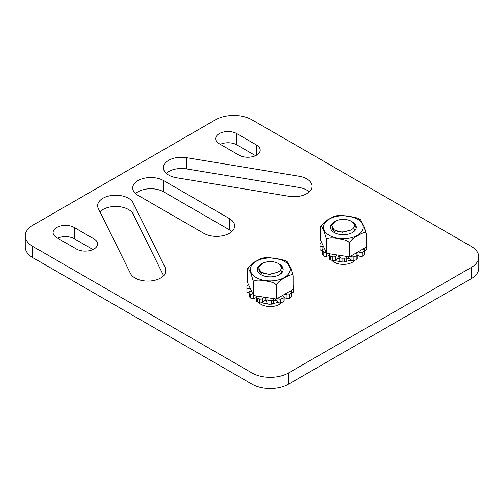 <?xml version="1.0" encoding="UTF-8"?>
<svg xmlns="http://www.w3.org/2000/svg" width="504" height="504" viewBox="0 0 504 504"><rect width="100%" height="100%" fill="white"/><g stroke="black" fill="none" stroke-linecap="round" stroke-linejoin="round"><path stroke-width="0.76" d="M32.766 246.387L252 372.96A25.836 14.918 0 0 0 288.54 372.96L471.234 267.485A25.836 14.918 0 0 0 478.8 256.939L478.8 268.159A25.836 14.918 180 0 1 471.234 278.706L288.54 384.187A25.836 14.918 180 0 1 252 384.187L32.766 257.613A25.836 14.918 180 0 1 25.2 247.061L25.2 235.841A25.836 14.918 0 0 0 32.766 246.387L32.766 257.613M231.808 231.538A18.087 10.439 0 0 0 229.345 229.767L229.345 218.541A18.087 10.439 0 0 1 234.643 225.924A18.087 10.439 0 0 1 223.48 235.576A18.087 10.439 0 0 1 203.767 233.308L138.002 195.338A18.087 10.439 0 0 1 132.703 187.954A18.087 10.439 0 0 1 143.867 178.309A18.087 10.439 0 0 1 163.573 180.571L229.345 218.541M229.345 229.767L163.573 191.791A18.087 10.439 0 0 0 135.538 193.567M99.931 211.793A18.087 10.439 0 0 1 117.804 206.527A18.087 10.439 0 0 1 133.1 214.03L163.643 275.751M309.273 191.879A18.087 10.439 0 0 0 298.985 187.45L186.448 168.884A18.087 10.439 0 0 0 166.226 173.313M57.702 238.209A12.405 7.163 0 0 1 74.239 238.732L92.969 249.543M255.566 155.667L236.836 144.856A12.405 7.163 0 0 0 220.298 144.339M478.8 256.939A25.836 14.918 0 0 0 471.234 246.387L252 119.813A25.836 14.918 0 0 0 215.46 119.813L32.766 225.294A25.836 14.918 0 0 0 25.2 235.841M186.448 157.664A18.087 10.439 0 0 0 163.397 167.7A18.087 10.439 0 0 0 176.513 177.742L289.05 196.308A18.087 10.439 0 0 0 312.108 186.266A18.087 10.439 0 0 0 298.985 176.224L186.448 157.664L186.448 168.884M133.1 202.803L165.255 267.781A18.087 10.439 0 0 1 165.948 270.648A18.087 10.439 0 0 1 150.375 280.986A18.087 10.439 0 0 1 130.473 273.514L98.318 208.543A18.087 10.439 0 0 1 97.625 205.676A18.087 10.439 0 0 1 113.205 195.332A18.087 10.439 0 0 1 133.1 202.803L133.1 214.03M236.836 133.636A12.405 7.163 0 0 0 223.322 132.079A12.405 7.163 0 0 0 215.668 138.695A12.405 7.163 0 0 0 219.297 143.76L239.028 155.15A12.405 7.163 0 0 0 252.542 156.7A12.405 7.163 0 0 0 260.203 150.085A12.405 7.163 0 0 0 256.567 145.026L236.836 133.636L236.836 144.856M74.239 227.506L93.971 238.902A12.405 7.163 0 0 1 97.6 243.961A12.405 7.163 0 0 1 89.945 250.576A12.405 7.163 0 0 1 76.432 249.026L56.7 237.636A12.405 7.163 0 0 1 53.065 232.571A12.405 7.163 0 0 1 60.726 225.956A12.405 7.163 0 0 1 74.239 227.506L74.239 238.732M331.726 260.196A12.921 7.459 0 0 0 334.215 262.212A12.921 7.459 0 0 0 354.967 260.196M281.887 302.387A12.921 7.459 180 0 1 261.135 304.403A12.921 7.459 180 0 1 258.653 302.387M352.479 260.776A12.921 7.459 180 0 1 353.575 261.494M280.495 303.685A12.921 7.459 0 0 0 279.405 302.967M351.168 260.24L342.802 262.13L334.738 260.612M337.239 258.539L339.935 259.043M346.758 258.754L349.058 258.149M348.743 257.827L346.758 258.332M339.935 258.621L337.579 258.206M354.463 224.595A11.365 6.565 0 0 0 351.382 221.325A11.365 6.565 0 0 0 335.311 221.325A11.365 6.565 0 0 0 333.805 229.534C336.584 231.342 339.765 232.117 343.35 231.878L350.582 230.145C353.462 228.759 354.753 226.913 354.463 224.595C355.805 227.336 355.144 229.975 352.479 232.508A12.921 7.459 0 0 0 356.265 227.235A12.921 7.459 0 0 0 352.479 221.962A12.921 7.459 0 0 0 352.365 221.892M337.976 258.716L339.935 259.144M346.758 258.779L347.161 258.672M333.805 229.534L331.758 225.477L335.311 221.325M351.382 221.325L352.252 221.823L356.265 227.235A12.921 7.459 0 0 1 348.289 234.127A12.921 7.459 0 0 1 334.215 232.508A12.921 7.459 0 0 1 330.429 227.235A12.921 7.459 0 0 1 334.58 221.754M334.776 230.152L342.292 232.319L350.582 230.145M278.095 302.432L269.722 304.322L261.664 302.803M264.165 300.731L266.862 301.234M273.678 300.945L275.984 300.34M275.663 300.019L273.678 300.523M266.862 300.812L264.499 300.397M281.389 266.786A11.365 6.565 0 0 0 278.309 263.516A11.365 6.565 0 0 0 262.231 263.516A11.365 6.565 0 0 0 260.732 271.725C263.51 273.533 266.685 274.308 270.27 274.069L277.502 272.336C280.382 270.95 281.673 269.104 281.389 266.786C282.725 269.527 282.07 272.166 279.405 274.699A12.921 7.459 0 0 0 283.185 269.426A12.921 7.459 0 0 0 279.405 264.153A12.921 7.459 0 0 0 279.292 264.083M264.896 300.907L266.862 301.335M273.678 300.97L274.088 300.863M260.732 271.725L258.684 267.668L262.231 263.516M278.309 263.516L279.172 264.014L283.185 269.426A12.921 7.459 0 0 1 275.216 276.318A12.921 7.459 0 0 1 261.135 274.699A12.921 7.459 0 0 1 257.349 269.426A12.921 7.459 0 0 1 261.5 263.945M261.702 272.343L269.212 274.51L277.502 272.336M335.311 231.871L335.311 231.871A11.365 6.565 180 0 1 331.979 227.241M320.632 225.987L325.975 220.664L334.902 216.033L340.679 215.158L357.468 217.98L360.599 219.75L364.121 226.441L366.169 233.717C366.03 231.834 363.586 232.275 358.829 235.04C353.165 237.964 350.047 240.736 349.461 243.363C348.919 241.177 345.24 239.633 338.423 238.738C331.279 237.371 327.354 237.737 326.636 239.835L324.028 231.298L321.829 226.832L320.632 225.987L320.525 240.156L326.636 253.336L326.636 239.835M326.636 253.336L349.461 256.864L349.461 243.363M349.461 256.864L366.169 247.218L366.169 233.717M338.159 255.118L338.159 256.567A16.638 9.607 180 0 0 339.935 256.845M348.088 256.649A16.638 9.607 180 0 1 346.758 256.845M329.471 255.396L326.617 256.347A2.066 1.191 180 0 1 323.789 255.912L322.447 254.57A2.066 1.191 180 0 1 322.169 253.972L322.169 250.173A2.066 1.191 180 0 1 323.203 249.14L324.494 248.711M326.315 252.636A2.066 1.191 180 0 1 323.789 252.113L322.447 250.772A2.066 1.191 180 0 1 322.169 250.173M322.169 250.469L322.056 250.469A2.066 1.191 180 0 1 319.99 249.272L319.99 243.923A2.066 1.191 180 0 1 321.728 242.745M323.549 246.67L322.056 246.67A2.066 1.191 180 0 1 319.99 245.48M319.99 247.722L319.99 243.923M337.044 254.942L335.658 256.328A2.066 1.191 180 0 1 332.835 256.769L330.504 255.988A2.066 1.191 180 0 1 329.471 254.955L329.471 258.754A2.066 1.191 180 0 0 330.504 259.787L332.835 260.562A2.066 1.191 180 0 0 335.658 260.127L338.159 257.626L338.159 256.567M329.471 254.955A2.066 1.191 180 0 1 329.748 254.363L330.221 253.89M346.758 256.448L346.758 260.788A2.066 1.191 180 0 1 344.692 261.986L342.002 261.986A2.066 1.191 180 0 1 339.935 260.788L339.935 255.389M346.758 256.99A2.066 1.191 180 0 1 344.692 258.187L342.002 258.187A2.066 1.191 180 0 1 339.935 256.99M355.793 253.21L356.945 254.363A2.066 1.191 180 0 1 357.223 254.955L357.223 258.754A2.066 1.191 180 0 1 356.189 259.787L353.865 260.562A2.066 1.191 180 0 1 351.036 260.127L348.535 257.626L348.535 256.719M357.223 254.955A2.066 1.191 180 0 1 356.189 255.988L353.865 256.769A2.066 1.191 180 0 1 351.036 256.328L350.803 256.095M363.075 249.001L363.491 249.14A2.066 1.191 180 0 1 364.524 250.173A2.066 1.191 180 0 1 364.247 250.772L362.905 252.113A2.066 1.191 180 0 1 360.076 252.554L358.086 251.887M364.524 250.173L364.524 253.972A2.066 1.191 180 0 1 364.247 254.57L362.905 255.912A2.066 1.191 180 0 1 360.076 256.347L357.223 255.396M366.169 243.123A2.066 1.191 180 0 1 366.704 243.923L366.704 249.272A2.066 1.191 180 0 1 364.638 250.469L364.524 250.469M366.704 245.48A2.066 1.191 180 0 1 366.169 246.273M366.704 247.722L366.704 243.923M262.231 274.063L262.231 274.063A11.365 6.565 180 0 1 258.899 269.432M247.552 268.178L252.895 262.855L261.822 258.224L267.599 257.349L284.388 260.171L287.519 261.941L291.041 268.632L293.095 275.909C292.95 274.019 290.506 274.466 285.755 277.231C280.092 280.155 276.967 282.927 276.387 285.554C275.839 283.368 272.16 281.824 265.343 280.93C258.199 279.562 254.274 279.928 253.562 282.026L250.948 273.489L248.749 269.023L247.552 268.178L247.445 282.347L253.562 295.527L253.562 282.026M253.562 295.527L276.387 299.055L276.387 285.554M276.387 299.055L293.095 289.409L293.095 275.909M265.079 297.31L265.079 298.759A16.638 9.607 180 0 0 266.862 299.036M275.008 298.841A16.638 9.607 180 0 1 273.678 299.036M256.391 297.587L253.537 298.538A2.066 1.191 180 0 1 250.715 298.103L249.373 296.762A2.066 1.191 180 0 1 249.096 296.163L249.096 292.364A2.066 1.191 180 0 1 250.129 291.331L251.414 290.902M253.235 294.827A2.066 1.191 180 0 1 250.715 294.304L249.373 292.963A2.066 1.191 180 0 1 249.096 292.364M249.096 292.66L248.982 292.66A2.066 1.191 180 0 1 246.916 291.463L246.916 286.114A2.066 1.191 180 0 1 248.648 284.936M250.469 288.861L248.982 288.861A2.066 1.191 180 0 1 246.916 287.664M263.964 297.133L262.578 298.519A2.066 1.191 180 0 1 259.755 298.96L257.431 298.179A2.066 1.191 180 0 1 256.391 297.146L256.391 300.945A2.066 1.191 180 0 0 257.431 301.978L259.755 302.753A2.066 1.191 180 0 0 262.578 302.318L265.079 299.817L265.079 298.759M256.391 297.146A2.066 1.191 180 0 1 256.668 296.554L257.141 296.081M273.678 298.639L273.678 302.98A2.066 1.191 180 0 1 271.612 304.177L268.928 304.177A2.066 1.191 180 0 1 266.862 302.98L266.862 297.581M273.678 299.181A2.066 1.191 180 0 1 271.612 300.378L268.928 300.378A2.066 1.191 180 0 1 266.862 299.181M282.719 295.401L283.865 296.554A2.066 1.191 180 0 1 284.143 297.146L284.143 300.945A2.066 1.191 180 0 1 283.109 301.978L280.785 302.753A2.066 1.191 180 0 1 277.962 302.318L275.461 299.817L275.461 298.91M284.143 297.146A2.066 1.191 180 0 1 283.109 298.179L280.785 298.96A2.066 1.191 180 0 1 277.962 298.519L277.723 298.286M290.002 291.192L290.411 291.331A2.066 1.191 180 0 1 291.444 292.364A2.066 1.191 180 0 1 291.167 292.963L289.825 294.304A2.066 1.191 180 0 1 287.003 294.745L285.006 294.078M291.444 292.364L291.444 296.163A2.066 1.191 180 0 1 291.167 296.762L289.825 298.103A2.066 1.191 180 0 1 287.003 298.538L284.143 297.587M293.095 285.314A2.066 1.191 180 0 1 293.624 286.114L293.624 291.463A2.066 1.191 180 0 1 291.558 292.66L291.444 292.66M293.624 287.664A2.066 1.191 180 0 1 293.095 288.464M293.624 289.913L293.624 286.114M288.54 372.96L288.54 384.187M252 372.96L252 384.187M471.234 267.485L471.234 278.706M163.573 191.791L163.573 180.571M298.985 187.45L298.985 176.224M165.255 273.514L165.255 267.781M256.567 155.15L256.567 145.026M93.971 249.026L93.971 238.902M357.412 219.114A19.895 11.485 180 0 1 357.412 235.355A19.895 11.485 180 0 1 329.282 235.355A19.895 11.485 180 0 1 329.282 219.114A19.895 11.485 180 0 1 357.412 219.114M326.617 256.347L326.617 253.279M323.789 255.912L323.789 252.113M322.447 254.57L322.447 250.772M322.056 250.469L322.056 246.67M335.658 260.127L335.658 256.328M330.504 259.787L330.504 255.988M332.835 260.562L332.835 256.769M342.002 261.986L342.002 258.187M344.692 261.986L344.692 258.187M351.036 260.127L351.036 256.328M353.865 260.562L353.865 256.769M356.189 259.787L356.189 255.988M360.076 256.347L360.076 252.554M362.905 255.912L362.905 252.113M364.247 254.57L364.247 250.772M364.638 250.469L364.638 248.107M284.338 261.305A19.895 11.485 180 0 1 284.338 277.547A19.895 11.485 180 0 1 256.202 277.547A19.895 11.485 180 0 1 256.202 261.305A19.895 11.485 180 0 1 284.338 261.305M253.537 298.538L253.537 295.47M250.715 298.103L250.715 294.304M249.373 296.762L249.373 292.963M248.982 292.66L248.982 288.861M262.578 302.318L262.578 298.519M257.431 301.978L257.431 298.179M259.755 302.753L259.755 298.96M268.928 304.177L268.928 300.378M271.612 304.177L271.612 300.378M277.962 302.318L277.962 298.519M280.785 302.753L280.785 298.96M283.109 301.978L283.109 298.179M287.003 298.538L287.003 294.745M289.825 298.103L289.825 294.304M291.167 296.762L291.167 292.963M291.558 292.66L291.558 290.298"/></g></svg>
